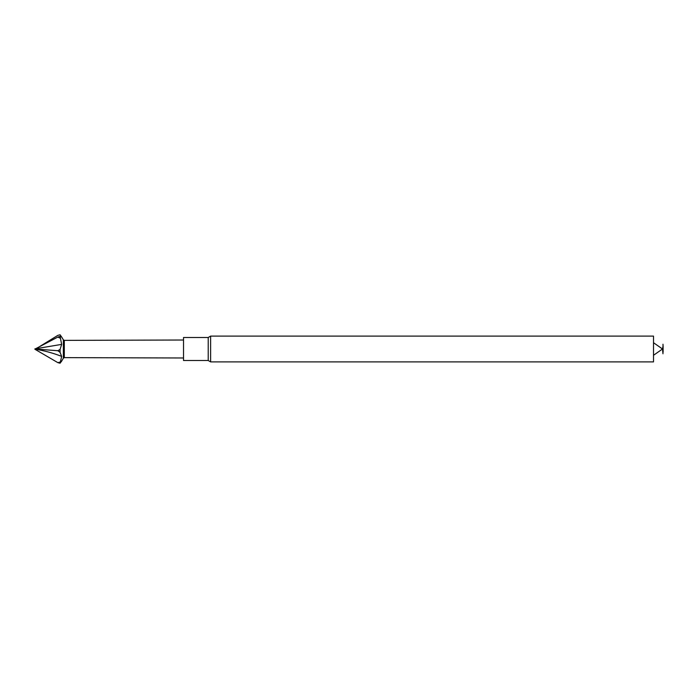 <?xml version="1.0" encoding="UTF-8"?>
<svg xmlns="http://www.w3.org/2000/svg" width="698" height="698" viewBox="0 0 698 698"><rect width="100%" height="100%" fill="white"/><g stroke="black" fill="none" stroke-linecap="round" stroke-linejoin="round"><path stroke-width="1.05" d="M208.213 337.492L183.53 337.492L183.53 360.508L208.213 360.508L210.622 361.896L210.622 336.104L208.213 337.492L208.213 360.508M210.622 336.104L653.511 336.104L653.511 361.896L210.622 361.896M662.987 347.168L662.987 350.832M183.53 357.987L64.303 357.629L64.303 340.371L63.343 339.813L63.343 358.187L61.337 361.669M61.66 360.997L60.072 363.222L61.66 356.381L60.072 352.359L60.072 349.428L61.66 344.384L60.072 336.349L61.66 337.003L60.072 334.778L57.864 335.354L40.013 346.33M63.343 339.813L61.66 337.003M60.072 363.222L57.864 362.646L34.9 349.244M60.072 338.137L57.864 337.073L34.9 349.113C44.166 350.623 53.083 353.048 61.66 356.381M34.9 348.869L61.66 344.384M60.072 352.359L57.864 350.719L60.072 349.428M57.864 350.719L34.9 348.991M57.864 362.646L60.072 362.079M57.864 337.073L60.072 336.349M662.987 344.219L663.1 352.307L663.1 345.693L662.515 349L662.987 353.781M653.511 355.282L662.515 349L653.511 342.718M64.303 340.371L183.53 340.013M64.303 357.629L63.343 358.187"/></g></svg>
